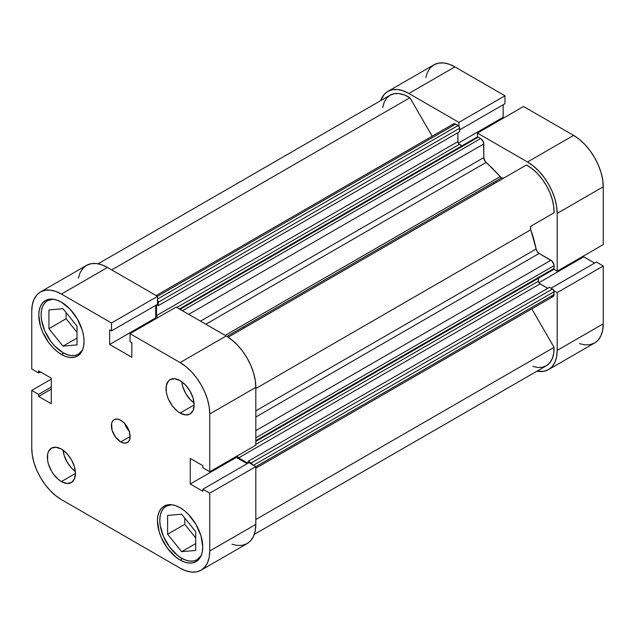 <?xml version="1.0" encoding="UTF-8"?>
<svg xmlns="http://www.w3.org/2000/svg" width="635" height="635" viewBox="0 0 635 635"><rect width="100%" height="100%" fill="white"/><g stroke="black" fill="none" stroke-linecap="round" stroke-linejoin="round"><path stroke-width="0.95" d="M181.65 558.205A30.917 17.851 60 0 1 161.457 530.963A30.917 17.851 60 0 1 166.195 506.19A30.917 17.851 60 0 1 171.736 504.738L166.195 506.19L163.473 508.444L161.457 511.643L160.21 515.66L159.79 520.343L160.21 525.51L163.473 536.496L169.505 546.941L177.387 555.26L181.65 558.205A30.917 17.851 60 0 0 197.112 559.737L193.794 560.959L190.016 561.11L185.92 560.181L181.65 558.205M62.976 352.655A30.917 17.851 60 0 1 42.783 325.414A30.917 17.851 60 0 1 47.522 300.641A30.917 17.851 60 0 1 53.062 299.196L47.522 300.641L44.799 302.895L42.783 306.094L41.537 310.11L41.116 314.793L41.537 319.961L44.799 330.946L50.832 341.392L54.61 345.908L62.976 352.655A30.917 17.851 60 0 0 78.438 354.187L75.128 355.417L71.342 355.568L67.246 354.632L62.976 352.655M180.094 413.06L194.143 404.947L193.072 398.121L190.024 391.096L185.468 384.945L180.094 380.603A19.875 11.478 60 0 1 193.072 398.121A19.875 11.478 60 0 1 190.024 414.044A19.875 11.478 60 0 1 180.094 413.06L185.468 414.933L190.024 414.044L193.072 410.535L194.143 404.947L180.094 413.06A19.875 11.478 60 0 1 167.108 395.549A19.875 11.478 60 0 1 170.156 379.619L168.402 381.071L166.306 385.707L166.306 392.041L167.108 395.549L168.402 399.097L172.283 405.821L177.348 411.162L180.094 413.06M61.42 481.576L75.47 473.464L74.398 466.638L71.358 459.613L66.794 453.461L61.42 449.12A19.875 11.478 60 0 1 74.398 466.638A19.875 11.478 60 0 1 71.358 482.56A19.875 11.478 60 0 1 61.42 481.576L66.794 483.449L71.358 482.56L74.398 479.052L75.47 473.464L61.42 481.576A19.875 11.478 60 0 1 48.435 464.066A19.875 11.478 60 0 1 51.483 448.135L48.435 451.644L47.633 454.223L47.633 460.558L48.435 464.066L51.483 471.083L53.61 474.337L58.674 479.679L61.42 481.576M120.753 441.912L130.119 436.499L129.413 431.951L127.381 427.268L124.341 423.164L120.753 420.275A13.248 7.652 60 0 1 129.413 431.951A13.248 7.652 60 0 1 127.381 442.563A13.248 7.652 60 0 1 120.753 441.912L124.341 443.159L127.381 442.563L129.413 440.23L130.119 436.499L120.753 441.912A13.248 7.652 60 0 1 112.101 430.236A13.248 7.652 60 0 1 114.133 419.616L112.101 421.95L111.562 423.672L112.101 430.236L115.546 437.078L120.753 441.912M180.094 560.006L182.443 558.649L180.094 560.006L184.507 562.054L188.754 563.023L192.667 562.864L196.104 561.594A32.02 18.486 60 0 1 180.094 560.006A32.02 18.486 60 0 1 159.171 531.789A32.02 18.486 60 0 1 164.084 506.135L161.266 508.468L159.171 511.778L157.885 515.945L157.448 520.795L159.171 531.789L161.266 537.52L167.513 548.338L175.673 556.958L180.094 560.006M180.094 507.722A32.02 18.486 60 0 1 201.009 535.932A32.02 18.486 60 0 1 196.104 561.594L198.914 559.26L201.009 555.942L202.295 551.783L202.732 546.933L201.009 535.932L196.104 524.621L188.754 514.715L184.507 510.77L180.094 507.722L175.673 505.674L171.426 504.706L167.513 504.865L164.084 506.135A32.02 18.486 60 0 1 180.094 507.722M61.42 354.465L63.778 353.1L61.42 354.465L65.834 356.513L70.08 357.473L73.993 357.315L77.43 356.044A32.02 18.486 60 0 1 61.42 354.465A32.02 18.486 60 0 1 40.497 326.247A32.02 18.486 60 0 1 45.41 300.585L42.593 302.927L40.497 306.237L39.211 310.396L38.775 315.246L40.497 326.247L42.593 331.97L48.839 342.797L52.753 347.472L56.999 351.409L61.42 354.465M61.42 302.173A32.02 18.486 60 0 1 82.336 330.39A32.02 18.486 60 0 1 77.43 356.044L80.24 353.711L82.336 350.401L83.622 346.242L84.058 341.392L83.622 336.034L82.336 330.39L77.43 319.072L70.08 309.166L61.42 302.173L56.999 300.125L52.753 299.164L48.839 299.315L45.41 300.585A32.02 18.486 60 0 1 61.42 302.173M231.942 544.211L237.506 545.473L242.633 545.267L247.134 543.608L250.825 540.544L253.563 536.202L255.254 530.749L255.826 524.399L255.826 466.59L248.952 462.621L202.89 489.22L209.756 493.189L209.756 550.989L209.185 557.347L207.502 562.8L204.756 567.134L201.065 570.198L196.572 571.865L191.445 572.072L185.88 570.801L180.094 568.119L61.42 499.61L55.634 495.61L50.062 490.442L44.934 484.314L40.442 477.464L36.751 470.138L34.012 462.637L32.322 455.231L31.75 448.223L31.75 390.414L38.624 394.383L38.624 396.47L51.268 403.773L51.268 378.174L38.624 370.872L38.624 372.959L31.75 368.991L31.75 311.19L32.322 304.832L34.012 299.379L36.751 295.045L40.442 291.981L44.934 290.314L50.062 290.116L55.634 291.378L61.42 294.061L111.482 322.961L111.482 330.898L109.664 329.851L109.664 344.456L131.842 357.259L131.842 342.654L130.032 341.606L130.032 333.669L180.094 362.577L185.88 366.578L191.445 371.737L196.572 377.865L201.065 384.723L204.756 392.041L207.502 399.55L209.185 406.948L209.756 413.964L209.756 471.765L202.89 467.797L202.89 465.709L190.238 458.406L190.238 484.013L202.89 491.307L202.89 489.22L248.952 462.621L255.826 466.59L255.826 524.399L209.756 550.989L209.756 493.189L255.826 466.59L209.756 493.189L202.89 489.22L202.89 491.307L190.238 484.013L236.299 457.414L236.299 456.438L236.299 457.414L190.238 484.013L190.238 458.406L202.89 465.709L202.89 467.797L209.756 471.765L209.756 413.964L255.826 387.366L255.254 380.357L253.563 372.951L250.825 365.45L247.134 358.124L242.633 351.266L237.506 345.138L231.942 339.979L226.155 335.978L176.093 307.078L130.032 333.669L180.094 362.577L226.155 335.978L176.093 307.078L130.032 333.669L130.032 341.606L131.842 342.654L131.842 357.259L109.664 344.456L155.734 317.857L155.734 305.348L155.734 317.857L109.664 344.456L109.664 329.851L111.482 330.898L157.543 304.3L157.543 296.37L107.482 267.462L101.695 264.779L96.131 263.517L90.995 263.723L86.503 265.39L82.812 268.446L80.073 272.788L78.383 278.241M247.142 463.669L236.299 457.414L247.142 463.669M255.826 445.175L255.826 387.366L255.826 445.175L209.756 471.765L255.826 445.175M156.575 318.349L155.734 317.857L156.575 318.349M180.094 380.603L174.712 378.738L170.156 379.619A19.875 11.478 60 0 1 180.094 380.603M61.42 449.12L56.039 447.254L51.483 448.135A19.875 11.478 60 0 1 61.42 449.12M120.753 420.275L117.165 419.029L114.125 419.616A13.248 7.652 60 0 1 120.753 420.275M201.065 570.198L247.134 543.608A41.958 24.225 -120 0 0 255.826 524.399L209.756 550.989A41.958 24.225 60 0 1 201.065 570.198A41.958 24.225 60 0 1 180.094 568.119L61.42 499.61A41.958 24.225 60 0 1 31.75 448.223L31.75 390.414L38.624 394.383L51.268 387.08L38.624 394.383L38.624 396.47L51.268 389.168L38.624 396.47L51.268 403.773L51.268 378.174L38.624 370.872L38.624 372.959L31.75 368.991L31.75 311.19A41.958 24.225 60 0 1 40.442 291.981A41.958 24.225 60 0 1 61.42 294.061L111.482 322.961L157.543 296.37L107.482 267.462L61.42 294.061L107.482 267.462A41.958 24.225 -120 0 0 86.503 265.39L40.442 291.981M31.75 390.414L51.268 379.143L31.75 390.414M209.756 413.964L255.826 387.366A41.958 24.225 -120 0 0 226.155 335.978L180.094 362.577A41.958 24.225 60 0 1 209.756 413.964M66.103 312.563L66.103 318.754L77.033 332.351L66.103 318.754L66.103 312.563M184.777 518.112L184.777 524.304L195.707 537.901L184.777 524.304L184.777 518.112M157.543 304.3L111.482 330.898L111.482 322.961L157.543 296.37L157.543 304.3M38.624 372.959L40.434 371.912L38.624 372.959M124.793 423.656A13.248 7.652 -120 0 0 129.207 431.308M124.587 423.021L126.619 427.704L129.659 431.8M63.079 450.191A19.875 11.478 -120 0 0 75.374 471.487L71.652 468.217L67.096 462.074L64.048 455.049L63.079 450.191M181.753 381.675A19.875 11.478 -120 0 0 194.048 402.971L190.325 399.701L185.769 393.557L182.721 386.532L181.753 381.675M82.463 350.115A30.917 17.851 60 0 1 78.438 354.187L82.463 350.115M62.976 346.154L77.033 344.9L77.033 326.16L62.976 308.681L48.927 309.936L48.927 328.668L66.103 318.754L48.927 328.668L62.976 346.154L77.033 338.042L62.976 346.154L77.033 344.9L77.033 326.16L62.976 308.681L48.927 309.936L48.927 328.668L62.976 346.154M201.136 555.665A30.917 17.851 60 0 1 197.112 559.737L201.128 555.665M195.707 550.442L195.707 531.709L181.65 514.223L167.6 515.477L167.6 534.218L184.777 524.304L167.6 534.218L181.65 551.696L195.707 543.584L181.65 551.696L195.707 550.442L195.707 531.709L181.65 514.223L167.6 515.477L167.6 534.218L181.65 551.696L195.707 550.442M496.332 182.38A88.328 50.998 -120 0 0 495.467 181.38A88.328 50.998 -120 0 1 496.332 182.38M493.125 182.737A88.328 50.998 60 0 1 493.99 183.729M553.847 290.671L557.189 292.6L557.189 350.409L556.617 356.759L554.926 362.212L552.188 366.554L548.497 369.61L544.005 371.277L536.916 371.197A41.958 24.225 60 0 0 548.497 369.61A41.958 24.225 60 0 0 557.189 350.409L603.25 323.81L603.25 266.009L596.376 262.041L551.085 288.195L596.376 262.041L603.25 266.009L557.189 292.6L557.189 350.409L603.25 323.81L603.25 266.009L557.189 292.6L553.847 290.671M387.866 91.392A41.958 24.225 60 0 1 408.845 93.472L454.906 66.881L408.845 93.472L458.907 122.372L504.968 95.782L504.968 103.711L459.669 129.865L504.968 103.711L504.968 95.782L454.906 66.881A41.958 24.225 -120 0 0 433.935 64.802L387.866 91.392A41.958 24.225 60 0 0 380.706 100.632L384.175 94.456L387.866 91.392L392.366 89.733L397.494 89.527L403.058 90.789L408.845 93.472L458.907 122.372L458.907 126.23L458.907 122.372L504.968 95.782L454.906 66.881L449.12 64.198L443.555 62.928L438.428 63.135L433.935 64.802L430.244 67.866L427.498 72.199L425.815 77.653M477.456 136.946L477.456 133.088L527.518 161.988L533.305 165.989L538.869 171.148L544.005 177.276L548.497 184.134L552.188 191.452L554.926 198.961L556.617 206.359L557.189 213.376L557.189 271.177L553.847 269.248L557.189 271.177L603.25 244.586L603.25 186.777L602.678 179.768L600.988 172.363L598.249 164.862L594.558 157.536L590.066 150.685L584.938 144.558L579.366 139.39L573.58 135.39L523.518 106.489L477.456 133.088L527.518 161.988L573.58 135.39L523.518 106.489L477.456 133.088L477.456 136.946M504 117.761L503.158 117.277L503.158 104.759L503.158 117.277L458.335 143.153L503.158 117.277L504 117.761M579.366 343.622L584.938 344.884L590.066 344.686L594.558 343.019L598.249 339.955L600.988 335.621L602.678 330.168L603.25 323.81A41.958 24.225 -120 0 1 594.558 343.019L548.497 369.61M594.566 263.088L583.732 256.826L583.732 255.857L583.732 256.826L538.909 282.71L583.732 256.826L594.566 263.088M557.189 213.376L557.189 271.177L603.25 244.586L603.25 186.777L557.189 213.376L603.25 186.777A41.958 24.225 -120 0 0 573.58 135.39L527.518 161.988A41.958 24.225 60 0 1 557.189 213.376M503.745 178.102L501.539 177.879L226.917 336.431L501.539 177.879A4.413 2.548 -120 0 0 503.714 178.118M255.826 410.837L536.123 249.015A99.37 57.372 -120 0 0 530.773 229.767L255.826 388.509L530.773 229.767L530.471 227.393L531.344 225.909L554.045 212.804L553.696 206.304L552.244 199.374L549.735 192.302L546.29 185.412L542.044 178.975L537.178 173.268L531.9 168.545L526.439 164.997L228.148 337.209L526.439 164.997A37.544 21.677 -120 0 1 554.045 212.804L531.344 225.909A4.413 2.548 -120 0 0 530.773 229.767L536.123 249.015A4.413 2.548 -120 0 0 539.139 253.444L537.234 251.595L536.123 249.015L255.826 410.837M532.828 366.379L537.924 367.482L542.6 367.205L546.664 365.562L549.958 362.609L552.339 358.465L553.72 353.314L554.045 347.345L531.82 308.848L554.045 347.345L255.826 519.517L554.045 347.345A37.544 21.677 -120 0 1 546.29 365.792L254.294 534.368M550.942 296.315L552.672 296.712L553.537 296.212L554.061 291.719L553.101 289.497L549.537 287.298L248.174 461.288L248.174 463.074L248.174 461.288L549.537 287.298L552.506 289.012L251.135 463.002L248.174 461.288L251.135 463.002L552.506 289.012A2.207 1.278 -120 0 1 554.061 291.719L253.492 465.249L554.061 291.719L554.061 294.513L255.826 466.701L554.061 294.513A4.413 2.548 -120 0 1 553.149 296.537L255.826 468.193M547.743 288.338L539.417 283.393L538.567 281.924L538.448 278.217L538.448 281.17L255.826 444.341L538.448 281.17A2.207 1.278 -120 0 0 540.012 283.877L238.649 457.867L237.204 455.922A2.207 1.278 60 0 0 238.649 457.867L247.92 463.217L238.649 457.867L540.012 283.877L547.743 288.338M553.101 269.565L553.942 269.081L554.006 264.922L552.132 261.215L539.139 253.444L550.942 260.255L255.826 430.641L550.942 260.255A4.413 2.548 -120 0 1 554.061 265.66L554.061 268.454L255.826 440.642L554.061 268.454A2.207 1.278 -120 0 1 553.609 269.47L255.826 441.396M179.364 308.967L477.147 137.041A2.207 1.278 -120 0 1 478.25 137.152L180.015 309.34L478.25 137.152L480.671 138.549L182.435 310.737L480.671 138.549A4.413 2.548 -120 0 1 483.799 143.954L188.682 314.341L483.799 143.954L483.799 157.583L200.477 321.159L483.799 157.583A4.413 2.548 -120 0 0 486.124 162.417A99.37 57.372 -120 0 1 500.118 176.665L225.163 335.407L500.118 176.665A4.413 2.548 -120 0 0 501.539 177.879L485.196 161.393L483.799 157.583L483.56 142.438L481.282 138.97L477.655 136.946L476.814 137.43M461.994 145.796L458.843 143.835L457.994 142.375L457.875 132.691L457.875 141.613A2.207 1.278 -120 0 0 459.438 144.32L461.994 145.796M453.485 123.904A4.413 2.548 -120 0 1 455.692 124.127L157.448 296.315L455.692 124.127L458.113 125.524A2.207 1.278 -120 0 1 459.669 128.23L158.305 302.22L158.305 305.641L158.305 302.22L459.669 128.23L459.669 131.651L158.305 305.641L156.766 304.752L158.305 305.641L459.669 131.651L459.557 127.468L458.113 125.524L455.081 123.841L453.485 123.904L156.154 295.569M453.096 124.23L452.628 125.262M98.084 263.803L390.073 95.218A37.544 21.677 -120 0 1 409.924 97.727L111.704 269.907L409.924 97.727L432.149 136.223L409.924 97.727L404.463 94.972L399.193 93.607L394.327 93.686L390.073 95.218L386.628 98.131L384.119 102.306L382.667 107.553M252.579 464.947L251.135 463.002A2.207 1.278 60 0 1 252.484 464.661M157.472 317.825L156.512 315.603L156.512 304.895L156.512 315.603L457.875 141.613L156.512 315.603A2.207 1.278 60 0 0 157.472 317.825M157.543 300.228A2.207 1.278 60 0 1 158.305 302.22L157.345 299.998M486.124 162.417L205.827 324.239L486.124 162.417M255.826 417.012L539.139 253.444L255.826 417.012M255.826 437.848L554.061 265.66L255.826 437.848M176.808 307.491L459.438 144.32L176.808 307.491M458.113 125.524L157.543 299.053L458.113 125.524M244.157 327.97A88.328 50.998 -120 0 0 243.292 326.977M168.799 504.682L166.195 506.19M50.125 299.141L47.522 300.641M81.042 352.687L78.438 354.187M199.715 558.228L197.112 559.737"/></g></svg>
